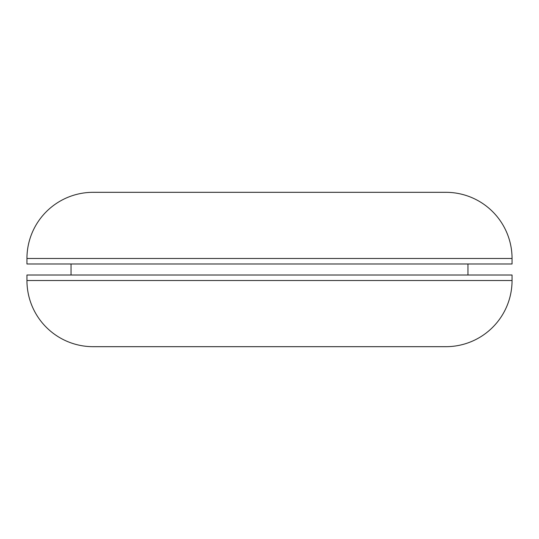 <?xml version="1.0" encoding="UTF-8"?>
<svg xmlns="http://www.w3.org/2000/svg" width="539" height="539" viewBox="0 0 539 539"><rect width="100%" height="100%" fill="white"/><g stroke="black" fill="none" stroke-linecap="round" stroke-linejoin="round"><path stroke-width="0.81" d="M407.316 192.322L131.684 192.322M512.05 258.477A66.149 66.149 0 0 0 445.901 192.322L93.099 192.322A66.149 66.149 0 0 0 26.95 258.477L26.95 263.989L512.05 263.989L512.05 258.477L26.95 258.477M445.901 346.678L93.099 346.678A66.149 66.149 0 0 1 26.95 280.523L26.95 275.011L512.05 275.011L512.05 280.523A66.149 66.149 0 0 1 445.901 346.678M71.047 263.989L71.047 275.011M467.953 263.989L467.953 275.011M512.05 280.523L26.95 280.523"/></g></svg>
